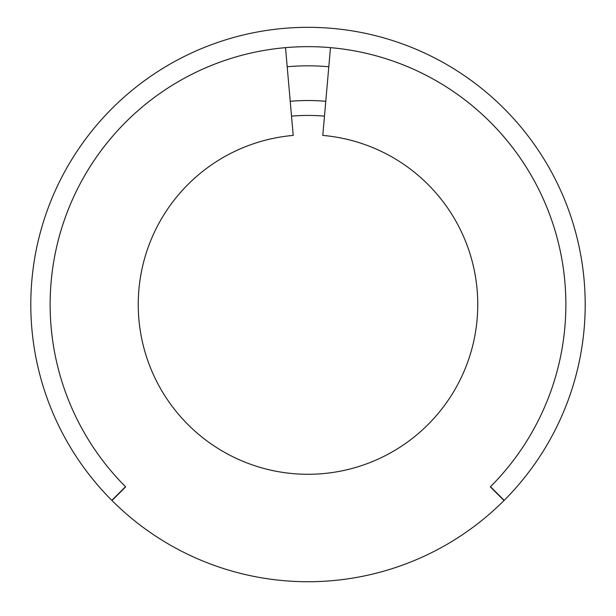 <?xml version="1.0" encoding="UTF-8"?>
<svg xmlns="http://www.w3.org/2000/svg" width="616" height="616" viewBox="0 0 616 616"><rect width="100%" height="100%" fill="white"/><g stroke="black" fill="none" stroke-linecap="round" stroke-linejoin="round"><path stroke-width="0.92" d="M125.502 486.702A257.858 257.858 0 0 0 125.664 486.863L111.989 500.538A277.2 277.2 0 0 0 504.011 500.538L490.336 486.863A257.858 257.858 0 0 0 308 46.662A257.858 257.858 0 0 0 125.502 486.702L111.819 500.361A277.2 277.2 0 0 1 308 27.327A277.2 277.2 0 0 1 504.181 500.361L493.639 489.835M287.195 66.744A238.692 238.692 0 0 1 328.805 66.744L330.476 47.648A257.858 257.858 0 0 1 490.498 486.702L504.181 500.361A277.2 277.2 0 0 0 585.2 304.527A277.2 277.2 0 0 1 504.181 500.361M291.522 116.147A189.097 189.097 0 0 1 324.478 116.147A189.097 189.097 0 0 0 291.522 116.147M288.327 79.641L287.21 66.913M330.476 47.648L322.792 135.412A169.762 169.762 0 0 1 477.762 304.527A169.762 169.762 0 0 1 308 474.282A169.762 169.762 0 0 1 138.238 304.527A169.762 169.762 0 0 1 293.208 135.412L285.524 47.648A257.858 257.858 0 0 0 125.664 486.863M111.989 500.538L122.522 489.997M325.779 101.294A204.011 204.011 0 0 0 290.221 101.294"/></g></svg>
